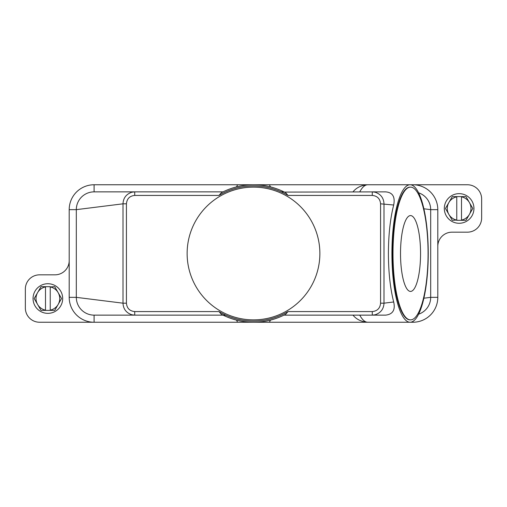 <?xml version="1.0" encoding="UTF-8"?>
<svg xmlns="http://www.w3.org/2000/svg" width="507" height="507" viewBox="0 0 507 507"><rect width="100%" height="100%" fill="white"/><g stroke="black" fill="none" stroke-linecap="round" stroke-linejoin="round"><path stroke-width="0.76" d="M285.631 192.73L285.714 192.774A68.743 68.743 0 0 0 221.286 192.774L223.055 191.868L94.093 191.868L134.723 191.868L94.093 191.868L94.093 184.757A24.887 24.887 0 0 0 69.199 209.651L69.199 297.349A24.887 24.887 0 0 0 94.093 322.243L39.571 322.243A14.221 14.221 0 0 1 25.35 308.022L25.35 289.053A14.221 14.221 0 0 1 39.571 274.832L54.978 274.832A14.221 14.221 0 0 0 69.199 260.611M225.83 315.132L223.055 315.132L221.286 314.226A68.743 68.743 0 0 0 285.714 314.226L288.014 311.571A67.558 67.558 0 0 1 218.986 311.577L134.723 311.577L134.723 315.132L94.093 315.132A17.777 17.777 0 0 1 76.316 297.349L76.316 209.651A17.777 17.777 0 0 1 94.093 191.868M270.478 320.113L269.382 322.243L237.618 322.243L236.522 320.113M269.382 322.243L367.784 322.243A68.743 18.163 -90 0 1 359.742 315.132M352.98 315.126C356.484 319.442 361.421 321.812 367.784 322.243L410.081 322.243A68.743 18.163 -90 0 1 391.917 253.5A68.743 18.163 -90 0 1 410.081 184.757A68.743 18.163 -90 0 1 428.244 253.5A68.743 18.163 -90 0 1 410.081 322.243L412.907 322.243L412.907 321.4M237.618 322.243L94.093 322.243L94.093 315.132L223.055 315.132M418.611 192.806A17.777 17.777 0 0 1 430.684 209.651L430.684 297.349A17.777 17.777 0 0 1 418.611 314.194M285.631 314.27L283.945 315.132L385.612 315.132C392.798 314.327 395.492 309.948 393.686 301.976C390.244 288.445 388.482 272.284 388.4 253.5C388.482 234.716 390.244 218.555 393.686 205.024C395.314 196.811 392.627 192.426 385.612 191.868L284.402 192.096M134.723 311.577C129.659 311.051 126.896 308.25 126.433 303.186L126.433 203.814C126.908 198.731 129.672 195.936 134.723 195.423L134.723 191.868L131.89 192.223C126.256 194.092 123.296 197.958 123.005 203.814L123.005 303.186C123.283 309.023 126.249 312.889 131.89 314.777L134.723 315.132L94.093 315.132M221.369 314.27L218.986 311.571M393.686 301.976L383.995 303.186C383.717 309.023 380.751 312.889 375.11 314.777L372.277 315.132L372.277 311.577L288.014 311.577M236.522 186.887L237.618 184.757L269.382 184.757L270.478 186.887M269.382 184.757L367.784 184.757A68.743 18.163 -90 0 0 359.742 191.868M352.98 191.874C356.484 187.558 361.421 185.188 367.784 184.757L467.429 184.757A14.221 14.221 0 0 1 481.65 198.978L481.65 217.947A14.221 14.221 0 0 1 467.429 232.168L452.022 232.168A14.221 14.221 0 0 0 437.801 246.389L437.801 297.349A24.887 24.887 0 0 1 412.907 322.243M281.17 191.868L283.945 191.868A68.743 68.743 0 0 0 223.055 191.868M372.277 191.868L372.277 195.423C377.328 195.936 380.092 198.731 380.567 203.814L380.567 303.186L383.995 303.186L383.995 203.814C383.704 197.958 380.744 194.092 375.11 192.223L372.277 191.868L375.833 191.868M221.369 192.73L218.986 195.429A67.558 67.558 0 0 1 288.014 195.423L285.714 192.774M187.127 253.5A66.373 66.373 0 0 1 253.5 187.127A66.373 66.373 0 0 1 319.873 253.5A66.373 66.373 0 0 1 253.5 319.873A66.373 66.373 0 0 1 187.127 253.5M126.433 303.186L123.005 303.186L76.316 297.349L69.199 297.349M380.567 203.814L393.686 205.024M126.433 203.814L123.005 203.814L76.316 209.651L69.199 209.651M410.537 319.873L410.081 319.873A66.373 17.536 -90 0 1 392.545 253.5A66.373 17.536 -90 0 1 410.081 187.127L410.537 187.127A66.373 17.536 -90 0 1 428.073 253.5A66.373 17.536 -90 0 1 410.537 319.873A66.373 17.536 -90 0 1 393.001 253.5A66.373 17.536 -90 0 1 410.537 187.127M420.557 253.5A37.924 10.02 -90 0 1 410.537 291.424A37.924 10.02 -90 0 1 400.517 253.5A37.924 10.02 -90 0 1 410.537 215.576A37.924 10.02 -90 0 1 420.557 253.5M423.877 208.795L430.684 209.651L437.801 209.651A24.887 24.887 0 0 0 412.907 184.757L412.907 185.6M423.877 298.205L430.684 297.349L437.801 297.349M437.801 246.389L437.801 209.651M237.618 184.757L94.093 184.757M473.944 208.466A14.817 14.817 0 0 0 459.133 193.649A14.817 14.817 0 0 0 444.316 208.466A14.817 14.817 0 0 0 459.133 223.276A14.817 14.817 0 0 0 473.944 208.466M445.501 208.466A13.632 13.632 0 0 1 445.501 208.364L448.866 202.534A11.851 11.851 0 0 0 448.866 214.391L445.501 208.561A13.632 13.632 0 0 1 445.501 208.466M472.758 208.364A13.632 13.632 0 0 1 472.758 208.561L469.393 214.391A11.851 11.851 0 0 0 469.393 202.534L472.758 208.364M452.402 220.317A13.632 13.632 0 0 1 452.231 220.215L448.866 214.391A11.851 11.851 0 0 0 456.763 220.076L452.402 220.317M461.503 220.317L461.503 220.076A11.851 11.851 0 0 0 469.393 214.391L466.028 220.215A13.632 13.632 0 0 1 465.863 220.317L456.763 220.317M456.763 196.608L456.763 196.849A11.851 11.851 0 0 0 448.866 202.534L452.231 196.71A13.632 13.632 0 0 1 452.402 196.608L465.863 196.608A13.632 13.632 0 0 1 466.028 196.71L469.393 202.534A11.851 11.851 0 0 0 461.503 196.849L461.503 196.608M461.503 196.849L461.503 220.076M456.763 220.076L456.763 196.849M33.056 298.534A14.817 14.817 0 0 0 47.867 313.351A14.817 14.817 0 0 0 62.684 298.534A14.817 14.817 0 0 0 47.867 283.724A14.817 14.817 0 0 0 33.056 298.534M61.499 298.534A13.632 13.632 0 0 1 61.499 298.636L58.134 304.466A11.851 11.851 0 0 0 58.134 292.609L61.499 298.439A13.632 13.632 0 0 1 61.499 298.534M34.242 298.636A13.632 13.632 0 0 1 34.242 298.439L37.607 292.609A11.851 11.851 0 0 0 37.607 304.466L34.242 298.636M54.598 286.683A13.632 13.632 0 0 1 54.769 286.785L58.134 292.609A11.851 11.851 0 0 0 50.237 286.924L54.598 286.683M45.497 286.683L45.497 286.924A11.851 11.851 0 0 0 37.607 292.609L40.972 286.785A13.632 13.632 0 0 1 41.137 286.683L50.237 286.683M50.237 310.392L50.237 310.151A11.851 11.851 0 0 0 58.134 304.466L54.769 310.29A13.632 13.632 0 0 1 54.598 310.392L41.137 310.392A13.632 13.632 0 0 1 40.972 310.29L37.607 304.466A11.851 11.851 0 0 0 45.497 310.151L45.497 310.392M45.497 310.151L45.497 286.924M50.237 286.924L50.237 310.151M288.014 195.423L372.277 195.423M134.723 195.423L218.986 195.423M380.567 303.186C380.104 308.25 377.341 311.051 372.277 311.577"/></g></svg>
